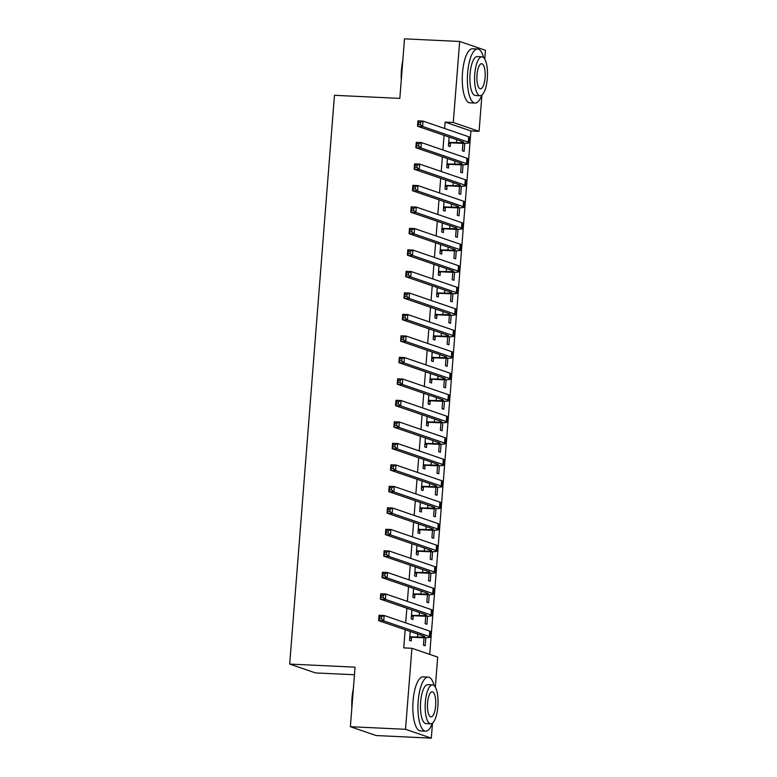 <?xml version="1.0" encoding="UTF-8"?>
<svg xmlns="http://www.w3.org/2000/svg" width="777" height="777" viewBox="0 0 777 777"><rect width="100%" height="100%" fill="white"/><g stroke="black" fill="none" stroke-linecap="round" stroke-linejoin="round"><path stroke-width="1.17" d="M429.71 654.37L470.901 130.954L479.079 131.332L453.282 122.494L459.663 41.453L485.45 50.301L484.761 59.081M432.498 723.134L431.313 738.15L405.526 729.302L411.907 648.271L437.694 657.109L435.334 687.179M405.526 729.302L350.378 726.699L376.165 735.547L431.313 738.15M354.458 674.757L315.491 672.921L289.695 664.073L334.46 95.309L399.825 98.388L404.506 38.85L459.663 41.453M481.934 95.037L479.079 131.332M427.525 616.21L426.894 624.252L425.145 623.659L425.728 616.219M411.907 609.955L411.208 618.88L412.946 619.473L413.218 615.986M430.905 573.212L430.273 581.264L428.535 580.672L429.118 573.222M415.287 566.967L414.588 575.883L416.336 576.485L416.608 572.999M434.294 530.225L433.653 538.276L431.915 537.674L432.498 530.235M418.677 523.98L417.977 532.896L419.716 533.498L419.988 530.001M437.674 487.237L437.043 495.279L435.295 494.687L435.887 487.247M422.057 480.982L421.357 489.908L423.096 490.501L423.378 487.014M441.054 444.24L440.423 452.292L438.684 451.699L439.267 444.25M425.446 437.995L424.737 446.911L426.486 447.513L426.758 444.026M444.444 401.253L443.803 409.304L442.064 408.702L442.647 401.262M428.826 395.007L428.127 403.923L429.866 404.526L430.137 401.029M447.824 358.265L447.193 366.307L445.444 365.714L446.037 358.275M432.206 352.01L431.507 360.936L433.245 361.528L433.527 358.042M451.204 315.268L450.573 323.319L448.834 322.727L449.417 315.277M435.596 309.023L434.887 317.939L436.635 318.541L436.907 315.054M454.594 272.28L453.953 280.332L452.214 279.73L452.797 272.29M438.976 266.035L438.277 274.951L440.015 275.553L440.287 272.057M457.974 229.293L457.342 237.335L455.594 236.742L456.186 229.302M442.356 223.038L441.657 231.964L443.395 232.556L443.677 229.069M461.353 186.295L460.722 194.347L458.984 193.755L459.566 186.305M445.745 180.05L445.036 188.966L446.785 189.569L447.057 186.082M464.743 143.308L464.112 151.36L462.364 150.757L462.946 143.318M449.125 137.063L448.426 145.979L450.165 146.581L450.437 143.085M470.901 130.954L445.114 122.106L444.609 128.487M444.075 135.324L442.919 149.98M442.385 156.828L441.229 171.474M440.685 178.321L439.539 192.968M438.995 199.815L437.839 214.462M437.305 221.309L436.15 235.965M435.615 242.803L434.46 257.459M433.925 264.297L432.77 278.953M432.226 285.8L431.08 300.446M430.536 307.294L429.39 321.94M428.846 328.788L427.69 343.434M427.156 350.281L426 364.937M425.466 371.775L424.31 386.431M423.776 393.269L422.62 407.925M422.076 414.772L420.93 429.419M420.386 436.266L419.23 450.913M418.696 457.76L417.54 472.406M417.006 479.254L415.85 493.91M415.316 500.747L414.16 515.404M413.617 522.241L412.47 536.897M411.927 543.745L410.78 558.391M410.237 565.238L409.081 579.885M408.547 586.732L407.391 601.379M406.857 608.226L405.701 622.882M405.167 629.72L403.729 647.882L411.907 648.271M447.435 158.557L446.736 167.473L448.475 168.075L448.747 164.578M463.053 164.802L462.412 172.853L460.674 172.251L461.256 164.811M444.046 201.544L443.346 210.47L445.095 211.062L445.367 207.576M459.663 207.799L459.032 215.841L457.294 215.248L457.876 207.799M440.666 244.541L439.967 253.457L441.705 254.05L441.987 250.563M456.284 250.786L455.652 258.838L453.904 258.236L454.496 250.796M437.286 287.529L436.577 296.445L438.325 297.047L438.597 293.551M452.904 293.774L452.263 301.826L450.524 301.223L451.107 293.784M433.896 330.516L433.197 339.442L434.945 340.035L435.217 336.548M449.514 336.771L448.883 344.813L447.144 344.221L447.727 336.771M430.516 373.514L429.817 382.43L431.556 383.022L431.827 379.535M446.134 379.759L445.503 387.81L443.754 387.208L444.337 379.768M427.136 416.501L426.427 425.417L428.176 426.019L428.448 422.523M442.744 422.746L442.113 430.798L440.374 430.196L440.957 422.756M423.747 459.489L423.047 468.414L424.786 469.007L425.068 465.52M439.364 465.744L438.733 473.785L436.985 473.193L437.577 465.744M420.367 502.486L419.667 511.402L421.406 511.994L421.678 508.508M435.984 508.731L435.353 516.783L433.605 516.181L434.188 508.741M416.987 545.473L416.278 554.389L418.026 554.992L418.298 551.495M432.595 551.719L431.963 559.77L430.225 559.168L430.808 551.728M413.597 588.461L412.898 597.387L414.636 597.979L414.918 594.492M429.215 594.716L428.583 602.758L426.835 602.165L427.428 594.716M410.217 631.458L409.518 640.374L411.256 640.967L411.528 637.48M425.835 637.703L425.194 645.755L423.455 645.153L424.038 637.713M445.114 122.106L453.282 122.494M350.378 726.699L355.06 667.161L289.695 664.073M448.698 142.492L456.42 142.579A10.829 0.971 -175.5 0 0 463.723 142.24A10.829 0.971 -175.5 0 0 463.15 141.87L417.521 126.224L417.948 120.853L423.057 121.095L468.677 136.733A16.239 1.457 4.5 0 1 469.541 137.286L469.123 142.657A16.239 1.457 4.5 0 1 458.168 143.182L451.107 142.842L448.601 143.764M420.493 122.319L418.444 122.222L418.279 124.378L420.318 124.475L420.493 122.319L423.057 121.095L422.63 126.466L468.259 142.113A16.239 1.457 4.5 0 1 469.123 142.657M420.318 124.475L422.63 126.466L417.521 126.224L418.279 124.378M449.359 142.249L451.107 142.842M418.444 122.222L417.948 120.853M447.008 163.986L454.73 164.073A10.829 0.971 -175.5 0 0 462.033 163.733A10.829 0.971 -175.5 0 0 461.46 163.364L415.831 147.717L416.258 142.346L421.367 142.589L466.987 158.236A16.239 1.457 4.5 0 1 467.851 158.78L467.433 164.151A16.239 1.457 4.5 0 1 456.468 164.675L449.407 164.345L446.911 165.258M418.803 143.813L416.754 143.726L416.589 145.872L418.628 145.969L418.803 143.813L421.367 142.589L420.94 147.96L466.559 163.607A16.239 1.457 4.5 0 1 467.433 164.151M418.628 145.969L420.94 147.96L415.831 147.717L416.589 145.872M447.669 163.743L449.407 164.345M416.754 143.726L416.258 142.346M445.318 185.48L453.04 185.577A10.829 0.971 -175.5 0 0 460.343 185.227A10.829 0.971 -175.5 0 0 459.761 184.858L414.141 169.221L414.568 163.84L419.667 164.083L465.297 179.73A16.239 1.457 4.5 0 1 466.161 180.274L465.744 185.654A16.239 1.457 4.5 0 1 454.778 186.169L447.717 185.839L445.211 186.752M417.103 165.316L415.064 165.219L414.899 167.366L416.938 167.463L417.103 165.316L419.667 164.083L419.25 169.454L464.869 185.101A16.239 1.457 4.5 0 1 465.744 185.654M416.938 167.463L419.25 169.454L414.141 169.221L414.899 167.366M445.979 185.237L447.717 185.839M415.064 165.219L414.568 163.84M401.282 79.866A26.408 8.673 -87.3 0 1 401.447 69.998A26.408 8.673 -87.3 0 1 402.807 60.528M402.515 64.161A27.059 8.887 92.7 0 0 401.845 69.949A27.059 8.887 92.7 0 0 401.592 75.884M483.605 57.576A27.059 8.887 92.7 0 0 477.612 49.009A27.059 8.887 92.7 0 0 467.618 73.057A27.059 8.887 92.7 0 0 475.058 103.079A27.059 8.887 92.7 0 0 481.837 95.115M477.612 49.009L472.503 48.776A27.059 8.887 92.7 0 0 462.509 72.815A27.059 8.887 92.7 0 0 469.949 102.836L475.058 103.079M480.108 95.726L475.417 95.503A19.483 6.401 -87.3 0 1 470.056 73.893A19.483 6.401 -87.3 0 1 477.253 56.585L481.954 56.799A19.483 6.401 92.7 0 0 474.757 74.116A19.483 6.401 92.7 0 0 480.108 95.726A19.483 6.401 92.7 0 0 487.305 78.419A19.483 6.401 92.7 0 0 481.954 56.799M485.071 77.651A12.558 4.118 92.7 0 0 481.623 63.724A12.558 4.118 92.7 0 0 476.991 74.883A12.558 4.118 92.7 0 0 480.439 88.811A12.558 4.118 92.7 0 0 485.071 77.651M351.845 707.964A26.408 8.673 -87.3 0 1 352.01 698.086A26.408 8.673 -87.3 0 1 353.37 688.626M353.088 692.258A27.059 8.887 92.7 0 0 352.418 698.047A27.059 8.887 92.7 0 0 352.166 703.972M434.178 685.673A27.059 8.887 92.7 0 0 428.176 677.107A27.059 8.887 92.7 0 0 418.191 701.155A27.059 8.887 92.7 0 0 425.621 731.167A27.059 8.887 92.7 0 0 432.4 723.212M428.176 677.107L423.067 676.864A27.059 8.887 92.7 0 0 413.082 700.912A27.059 8.887 92.7 0 0 420.522 730.934L425.621 731.167M430.681 723.824L425.981 723.601A19.483 6.401 -87.3 0 1 420.629 701.99A19.483 6.401 -87.3 0 1 427.816 684.673L432.517 684.896A19.483 6.401 92.7 0 0 425.33 702.214A19.483 6.401 92.7 0 0 430.681 723.824A19.483 6.401 92.7 0 0 437.869 706.516A19.483 6.401 92.7 0 0 432.517 684.896M435.644 705.749A12.558 4.118 92.7 0 0 432.187 691.821A12.558 4.118 92.7 0 0 427.554 702.971A12.558 4.118 92.7 0 0 431.002 716.899A12.558 4.118 92.7 0 0 435.644 705.749M443.618 206.973L451.35 207.07A10.829 0.971 -175.5 0 0 458.653 206.721A10.829 0.971 -175.5 0 0 458.071 206.352L412.451 190.715L412.869 185.334L417.977 185.577L463.607 201.224A16.239 1.457 4.5 0 1 464.471 201.777L464.044 207.148A16.239 1.457 4.5 0 1 453.088 207.663L446.027 207.333L443.521 208.246M415.413 186.81L413.374 186.713L413.199 188.86L415.248 188.957L415.413 186.81L417.977 185.577L417.56 190.957L463.179 206.595A16.239 1.457 4.5 0 1 464.044 207.148M415.248 188.957L417.56 190.957L412.451 190.715L413.199 188.86M444.289 206.731L446.027 207.333M413.374 186.713L412.869 185.334M441.928 228.467L449.65 228.564A10.829 0.971 -175.5 0 0 456.963 228.215A10.829 0.971 -175.5 0 0 456.381 227.846L410.761 212.208L411.179 206.837L416.287 207.07L461.907 222.717A16.239 1.457 4.5 0 1 462.781 223.271L462.354 228.642A16.239 1.457 4.5 0 1 451.398 229.157L444.337 228.826L441.831 229.739M413.723 208.304L411.684 208.207L411.509 210.353L413.558 210.45L413.723 208.304L416.287 207.07L415.87 212.451L461.489 228.088A16.239 1.457 4.5 0 1 462.354 228.642M413.558 210.45L415.87 212.451L410.761 212.208L411.509 210.353M442.599 228.234L444.337 228.826M411.684 208.207L411.179 206.837M440.238 249.971L447.96 250.058A10.829 0.971 -175.5 0 0 455.264 249.708A10.829 0.971 -175.5 0 0 454.691 249.349L409.071 233.702L409.489 228.331L414.597 228.574L460.217 244.211A16.239 1.457 4.5 0 1 461.091 244.765L460.664 250.136A16.239 1.457 4.5 0 1 449.708 250.66L442.647 250.32L440.141 251.243M412.033 229.798L409.994 229.701L409.819 231.847L411.859 231.944L412.033 229.798L414.597 228.574L414.17 233.945L459.799 249.582A16.239 1.457 4.5 0 1 460.664 250.136M411.859 231.944L414.17 233.945L409.071 233.702L409.819 231.847M440.899 249.728L442.647 250.32M409.994 229.701L409.489 228.331M438.549 271.464L446.27 271.552A10.829 0.971 -175.5 0 0 453.574 271.212A10.829 0.971 -175.5 0 0 453.001 270.843L407.371 255.196L407.799 249.825L412.908 250.068L458.527 265.705A16.239 1.457 4.5 0 1 459.392 266.258L458.974 271.629A16.239 1.457 4.5 0 1 448.008 272.154L440.957 271.814L438.451 272.737M410.343 251.292L408.294 251.194L408.129 253.351L410.169 253.448L410.343 251.292L412.908 250.068L412.48 255.439L458.109 271.086A16.239 1.457 4.5 0 1 458.974 271.629M410.169 253.448L412.48 255.439L407.371 255.196L408.129 253.351M439.209 271.222L440.957 271.814M408.294 251.194L407.799 249.825M436.859 292.958L444.58 293.046A10.829 0.971 -175.5 0 0 451.884 292.706A10.829 0.971 -175.5 0 0 451.311 292.337L405.681 276.69L406.109 271.319L411.218 271.562L456.837 287.208A16.239 1.457 4.5 0 1 457.702 287.752L457.284 293.123A16.239 1.457 4.5 0 1 446.319 293.648L439.258 293.317L436.752 294.23M408.644 272.785L406.604 272.698L406.439 274.844L408.479 274.941L408.644 272.785L411.218 271.562L410.79 276.933L456.41 292.579A16.239 1.457 4.5 0 1 457.284 293.123M408.479 274.941L410.79 276.933L405.681 276.69L406.439 274.844M437.519 292.715L439.258 293.317M406.604 272.698L406.109 271.319M435.169 314.452L442.89 314.549A10.829 0.971 -175.5 0 0 450.194 314.199A10.829 0.971 -175.5 0 0 449.611 313.83L403.991 298.193L404.419 292.812L409.518 293.055L455.147 308.702A16.239 1.457 4.5 0 1 456.012 309.246L455.584 314.627A16.239 1.457 4.5 0 1 444.629 315.141L437.568 314.811L435.062 315.724M406.954 294.289L404.914 294.192L404.749 296.338L406.789 296.435L406.954 294.289L409.518 293.055L409.1 298.426L454.72 314.073A16.239 1.457 4.5 0 1 455.584 314.627M406.789 296.435L409.1 298.426L403.991 298.193L404.749 296.338M435.829 314.209L437.568 314.811M404.914 294.192L404.419 292.812M433.469 335.946L441.19 336.043A10.829 0.971 -175.5 0 0 448.504 335.693A10.829 0.971 -175.5 0 0 447.921 335.324L402.301 319.687L402.719 314.306L407.828 314.549L453.457 330.196A16.239 1.457 4.5 0 1 454.322 330.749L453.894 336.12A16.239 1.457 4.5 0 1 442.939 336.635L435.878 336.305L433.372 337.218M405.264 315.783L403.224 315.685L403.049 317.832L405.099 317.929L405.264 315.783L407.828 314.549L407.41 319.93L453.03 335.567A16.239 1.457 4.5 0 1 453.894 336.12M405.099 317.929L407.41 319.93L402.301 319.687L403.049 317.832M434.139 335.703L435.878 336.305M403.224 315.685L402.719 314.306M431.779 357.439L439.5 357.537A10.829 0.971 -175.5 0 0 446.814 357.187A10.829 0.971 -175.5 0 0 446.231 356.818L400.611 341.181L401.029 335.81L406.138 336.043L451.758 351.69A16.239 1.457 4.5 0 1 452.632 352.243L452.204 357.614A16.239 1.457 4.5 0 1 441.249 358.129L434.188 357.799L431.682 358.712M403.574 337.276L401.534 337.179L401.359 339.326L403.409 339.423L403.574 337.276L406.138 336.043L405.711 341.424L451.34 357.061A16.239 1.457 4.5 0 1 452.204 357.614M403.409 339.423L405.711 341.424L400.611 341.181L401.359 339.326M432.439 357.206L434.188 357.799M401.534 337.179L401.029 335.81M430.089 378.943L437.81 379.03A10.829 0.971 -175.5 0 0 445.114 378.681A10.829 0.971 -175.5 0 0 444.541 378.321L398.922 362.674L399.339 357.303L404.448 357.546L450.068 373.183A16.239 1.457 4.5 0 1 450.932 373.737L450.514 379.108A16.239 1.457 4.5 0 1 439.559 379.632L432.498 379.293L429.992 380.215M401.884 358.77L399.834 358.673L399.669 360.829L401.709 360.916L401.884 358.77L404.448 357.546L404.021 362.917L449.65 378.554A16.239 1.457 4.5 0 1 450.514 379.108M401.709 360.916L404.021 362.917L398.922 362.674L399.669 360.829M430.749 378.7L432.498 379.293M399.834 358.673L399.339 357.303M428.399 400.437L436.12 400.524A10.829 0.971 -175.5 0 0 443.424 400.184A10.829 0.971 -175.5 0 0 442.851 399.815L397.222 384.168L397.649 378.797L402.758 379.04L448.378 394.677A16.239 1.457 4.5 0 1 449.242 395.231L448.824 400.602A16.239 1.457 4.5 0 1 437.859 401.126L430.808 400.786L428.302 401.709M400.194 380.264L398.145 380.167L397.979 382.323L400.019 382.42L400.194 380.264L402.758 379.04L402.331 384.411L447.95 400.058A16.239 1.457 4.5 0 1 448.824 400.602M400.019 382.42L402.331 384.411L397.222 384.168L397.979 382.323M429.059 400.194L430.808 400.786M398.145 380.167L397.649 378.797M426.709 421.93L434.43 422.018A10.829 0.971 -175.5 0 0 441.734 421.678A10.829 0.971 -175.5 0 0 441.151 421.309L395.532 405.662L395.959 400.291L401.058 400.534L446.688 416.181A16.239 1.457 4.5 0 1 447.552 416.725L447.134 422.096A16.239 1.457 4.5 0 1 436.169 422.62L429.108 422.29L426.602 423.203M398.494 401.758L396.455 401.67L396.289 403.817L398.329 403.914L398.494 401.758L401.058 400.534L400.641 405.905L446.26 421.552A16.239 1.457 4.5 0 1 447.134 422.096M398.329 403.914L400.641 405.905L395.532 405.662L396.289 403.817M427.369 421.688L429.108 422.29M396.455 401.67L395.959 400.291M425.019 443.424L432.74 443.521A10.829 0.971 -175.5 0 0 440.044 443.172A10.829 0.971 -175.5 0 0 439.461 442.803L393.842 427.165L394.269 421.785L399.368 422.028L444.998 437.674A16.239 1.457 4.5 0 1 445.862 438.218L445.435 443.599A16.239 1.457 4.5 0 1 434.479 444.114L427.418 443.784L424.912 444.697M396.804 423.261L394.765 423.164L394.59 425.31L396.639 425.407L396.804 423.261L399.368 422.028L398.951 427.399L444.57 443.045A16.239 1.457 4.5 0 1 445.435 443.599M396.639 425.407L398.951 427.399L393.842 427.165L394.59 425.31M425.679 443.181L427.418 443.784M394.765 423.164L394.269 421.785M423.319 464.918L431.041 465.015A10.829 0.971 -175.5 0 0 438.354 464.665A10.829 0.971 -175.5 0 0 437.772 464.296L392.152 448.659L392.57 443.278L397.678 443.521L443.298 459.168A16.239 1.457 4.5 0 1 444.172 459.722L443.745 465.093A16.239 1.457 4.5 0 1 432.789 465.608L425.728 465.277L423.222 466.19M395.114 444.755L393.075 444.658L392.9 446.804L394.949 446.901L395.114 444.755L397.678 443.521L397.261 448.902L442.88 464.539A16.239 1.457 4.5 0 1 443.745 465.093M394.949 446.901L397.261 448.902L392.152 448.659L392.9 446.804M423.989 464.675L425.728 465.277M393.075 444.658L392.57 443.278M421.629 486.412L429.351 486.509A10.829 0.971 -175.5 0 0 436.655 486.159A10.829 0.971 -175.5 0 0 436.082 485.79L390.462 470.153L390.88 464.782L395.988 465.015L441.608 480.662A16.239 1.457 4.5 0 1 442.482 481.216L442.055 486.587A16.239 1.457 4.5 0 1 431.099 487.101L424.038 486.771L421.532 487.684M393.424 466.249L391.385 466.151L391.21 468.298L393.249 468.395L393.424 466.249L395.988 465.015L395.561 470.396L441.19 486.033A16.239 1.457 4.5 0 1 442.055 486.587M393.249 468.395L395.561 470.396L390.462 470.153L391.21 468.298M422.29 486.179L424.038 486.771M391.385 466.151L390.88 464.782M419.939 507.915L427.661 508.003A10.829 0.971 -175.5 0 0 434.965 507.653A10.829 0.971 -175.5 0 0 434.392 507.294L388.762 491.647L389.19 486.276L394.298 486.519L439.918 502.156A16.239 1.457 4.5 0 1 440.782 502.709L440.365 508.08A16.239 1.457 4.5 0 1 429.399 508.605L422.348 508.265L419.842 509.188M391.734 487.742L389.685 487.645L389.52 489.801L391.559 489.889L391.734 487.742L394.298 486.519L393.871 491.89L439.5 507.527A16.239 1.457 4.5 0 1 440.365 508.08M391.559 489.889L393.871 491.89L388.762 491.647L389.52 489.801M420.6 507.672L422.348 508.265M389.685 487.645L389.19 486.276M418.249 529.409L425.971 529.496A10.829 0.971 -175.5 0 0 433.275 529.156A10.829 0.971 -175.5 0 0 432.702 528.787L387.072 513.141L387.5 507.769L392.608 508.012L438.228 523.649A16.239 1.457 4.5 0 1 439.092 524.203L438.675 529.574A16.239 1.457 4.5 0 1 427.709 530.099L420.648 529.759L418.143 530.681M390.035 509.236L387.995 509.139L387.83 511.295L389.869 511.392L390.035 509.236L392.608 508.012L392.181 513.383L437.801 529.03A16.239 1.457 4.5 0 1 438.675 529.574M389.869 511.392L392.181 513.383L387.072 513.141L387.83 511.295M418.91 529.166L420.648 529.759M387.995 509.139L387.5 507.769M416.559 550.903L424.281 550.99A10.829 0.971 -175.5 0 0 431.585 550.65A10.829 0.971 -175.5 0 0 431.002 550.281L385.382 534.634L385.81 529.263L390.909 529.506L436.538 545.153A16.239 1.457 4.5 0 1 437.402 545.697L436.975 551.068A16.239 1.457 4.5 0 1 426.019 551.592L418.958 551.262L416.453 552.175M388.345 530.73L386.305 530.642L386.14 532.789L388.179 532.886L388.345 530.73L390.909 529.506L390.491 534.877L436.111 550.524A16.239 1.457 4.5 0 1 436.975 551.068M388.179 532.886L390.491 534.877L385.382 534.634L386.14 532.789M417.22 550.66L418.958 551.262M386.305 530.642L385.81 529.263M414.86 572.396L422.591 572.494A10.829 0.971 -175.5 0 0 429.895 572.144A10.829 0.971 -175.5 0 0 429.312 571.775L383.692 556.138L384.11 550.757L389.219 551L434.848 566.647A16.239 1.457 4.5 0 1 435.712 567.191L435.285 572.571A16.239 1.457 4.5 0 1 424.329 573.086L417.268 572.756L414.763 573.669M386.655 552.233L384.615 552.136L384.44 554.283L386.49 554.38L386.655 552.233L389.219 551L388.801 556.371L434.421 572.018A16.239 1.457 4.5 0 1 435.285 572.571M386.49 554.38L388.801 556.371L383.692 556.138L384.44 554.283M415.53 572.154L417.268 572.756M384.615 552.136L384.11 550.757M413.17 593.89L420.891 593.987A10.829 0.971 -175.5 0 0 428.205 593.638A10.829 0.971 -175.5 0 0 427.622 593.269L382.002 577.632L382.42 572.251L387.529 572.494L433.148 588.14A16.239 1.457 4.5 0 1 434.022 588.694L433.595 594.065A16.239 1.457 4.5 0 1 422.639 594.58L415.578 594.25L413.073 595.163M384.965 573.727L382.925 573.63L382.75 575.776L384.8 575.874L384.965 573.727L387.529 572.494L387.101 577.874L432.731 593.511A16.239 1.457 4.5 0 1 433.595 594.065M384.8 575.874L387.101 577.874L382.002 577.632L382.75 575.776M413.83 593.647L415.578 594.25M382.925 573.63L382.42 572.251M411.48 615.384L419.201 615.481A10.829 0.971 -175.5 0 0 426.505 615.131A10.829 0.971 -175.5 0 0 425.932 614.762L380.312 599.125L380.73 593.754L385.839 593.987L431.458 609.634A16.239 1.457 4.5 0 1 432.323 610.188L431.905 615.559A16.239 1.457 4.5 0 1 420.949 616.074L413.888 615.743L411.383 616.656M383.275 595.221L381.225 595.124L381.06 597.27L383.1 597.367L383.275 595.221L385.839 593.987L385.411 599.368L431.041 615.005A16.239 1.457 4.5 0 1 431.905 615.559M383.1 597.367L385.411 599.368L380.312 599.125L381.06 597.27M412.14 615.151L413.888 615.743M381.225 595.124L380.73 593.754M409.79 636.887L417.511 636.975A10.829 0.971 -175.5 0 0 424.815 636.625A10.829 0.971 -175.5 0 0 424.242 636.266L378.613 620.619L379.04 615.248L384.149 615.491L429.768 631.128A16.239 1.457 4.5 0 1 430.633 631.682L430.215 637.053A16.239 1.457 4.5 0 1 419.25 637.577L412.198 637.237L409.693 638.16M381.585 616.715L379.535 616.617L379.37 618.774L381.41 618.861L381.585 616.715L384.149 615.491L383.721 620.862L429.341 636.499A16.239 1.457 4.5 0 1 430.215 637.053M381.41 618.861L383.721 620.862L378.613 620.619L379.37 618.774M410.45 636.645L412.198 637.237M379.535 616.617L379.04 615.248M456.653 139.637L456.42 142.579M468.677 136.733L468.259 142.113M454.963 161.14L454.73 164.073M466.987 158.236L466.559 163.607M453.273 182.634L453.04 185.577M465.297 179.73L464.869 185.101M451.573 204.128L451.35 207.07M463.607 201.224L463.179 206.595M449.883 225.621L449.65 228.564M461.907 222.717L461.489 228.088M448.193 247.115L447.96 250.058M460.217 244.211L459.799 249.582M446.503 268.609L446.27 271.552M458.527 265.705L458.109 271.086M444.813 290.112L444.58 293.046M456.837 287.208L456.41 292.579M443.113 311.606L442.89 314.549M455.147 308.702L454.72 314.073M441.423 333.1L441.19 336.043M453.457 330.196L453.03 335.567M439.733 354.594L439.5 357.537M451.758 351.69L451.34 357.061M438.043 376.087L437.81 379.03M450.068 373.183L449.65 378.554M436.353 397.581L436.12 400.524M448.378 394.677L447.95 400.058M434.664 419.085L434.43 422.018M446.688 416.181L446.26 421.552M432.964 440.578L432.74 443.521M444.998 437.674L444.57 443.045M431.274 462.072L431.041 465.015M443.298 459.168L442.88 464.539M429.584 483.566L429.351 486.509M441.608 480.662L441.19 486.033M427.894 505.06L427.661 508.003M439.918 502.156L439.5 507.527M426.204 526.553L425.971 529.496M438.228 523.649L437.801 529.03M424.514 548.057L424.281 550.99M436.538 545.153L436.111 550.524M422.814 569.551L422.591 572.494M434.848 566.647L434.421 572.018M421.124 591.044L420.891 593.987M433.148 588.14L432.731 593.511M419.434 612.538L419.201 615.481M431.458 609.634L431.041 615.005M417.744 634.032L417.511 636.975M429.768 631.128L429.341 636.499"/></g></svg>
